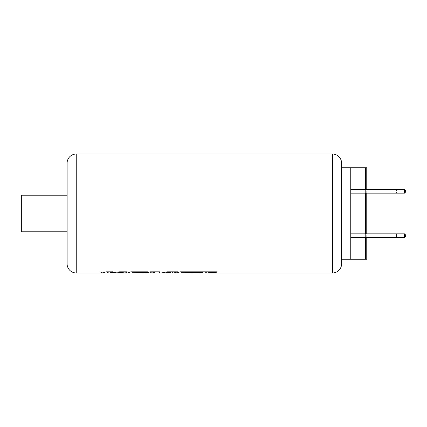 <?xml version="1.0" encoding="UTF-8"?>
<svg xmlns="http://www.w3.org/2000/svg" width="427" height="427" viewBox="0 0 427 427"><rect width="100%" height="100%" fill="white"/><g stroke="black" fill="none" stroke-linecap="round" stroke-linejoin="round"><path stroke-width="0.32" stroke-dasharray="2.13 1.6" d="M201.587 272.928L197.664 271.855L204.229 271.855L207.485 272.928M177.451 272.928L173.522 271.855L190.944 271.855L192.187 272.527L181.331 272.527L182.969 272.917L193.207 272.928M168.798 272.928L164.886 271.855L170.747 271.855L174.002 272.928M154.537 272.928L153.773 271.855L159.917 271.855L165.9 272.928M162.591 272.928L159.346 272.928M177.306 271.823L167.261 271.775L161.443 272.928M170.811 272.202L168.137 272.928M128.116 272.928L124.188 271.855L149.028 271.855L152.279 272.928M147.448 272.928L144.79 272.527L132.007 272.527L133.64 272.917L143.883 272.928M159.976 271.775L150.155 271.775L146.787 272.928M154.921 272.218L154.409 272.928M110.23 272.928L114.596 271.855L121.615 271.855L116.422 272.928M103.35 272.928L99.427 271.855L105.981 271.855L109.227 272.928M67.098 231.802L67.098 195.198L67.098 231.802M396.502 233.857L396.502 237.519L391.009 237.519L396.502 237.519L391.009 237.519L396.502 237.519L396.502 233.857L391.009 233.857L391.009 237.519L391.009 233.857L396.502 233.857M391.009 193.143L391.009 189.481L396.502 189.481L391.009 189.481L396.502 189.481L391.009 189.481L391.009 193.143L396.502 193.143L396.502 189.481L396.502 193.143L391.009 193.143M341.6 167.752L341.6 259.248L341.6 167.752M200.92 272.976L197.664 271.898L204.229 271.898L206.817 272.928M176.778 272.976L173.522 271.898L190.944 271.898L192.187 272.57L181.331 272.57L182.969 272.917M168.137 272.976L164.886 271.898L170.747 271.898L173.33 272.928M154.409 272.976L153.773 271.898L159.917 271.898L164.689 272.928M127.443 272.976L124.188 271.898L149.028 271.898L151.622 272.928M110.983 272.928L114.596 271.898L121.615 271.898L116.918 272.976M102.683 272.976L99.427 271.898L105.981 271.898L108.559 272.928M161.443 272.976L159.346 272.976M146.787 272.976L144.79 272.57L132.007 272.57L133.64 272.917M67.098 163.173L67.098 263.827M350.748 193.143L350.748 189.481L350.748 193.143L350.748 189.481L350.748 193.143L404.508 193.143L350.748 193.143L362.966 193.143L362.966 189.481L404.508 189.481L362.966 189.481M405.65 236.377L404.508 237.519L405.65 236.377L405.65 235.005L404.508 233.857L350.748 233.857L350.748 237.519L350.748 233.857L350.748 237.519L350.748 233.857L362.966 233.857L362.966 237.519L404.508 237.519L362.966 237.519M350.748 259.237L350.748 167.763L350.748 259.237L350.748 167.763L365.619 167.763L365.619 259.237L350.748 259.237M350.748 233.857L404.508 233.857L404.508 237.519L404.508 233.857L362.966 233.857M341.6 263.827L341.6 163.173M405.65 235.005L404.508 233.857L404.508 237.519L350.748 237.519M405.65 191.995L404.508 193.143L405.65 191.995L405.65 190.623L404.508 189.481L350.748 189.481M405.65 190.623L404.508 189.481L404.508 193.143L404.508 189.481L404.508 193.143L362.966 193.143M21.35 195.198L21.35 231.802M109.568 272.917L110.049 272.928M116.918 272.928L116.422 272.917M127.187 271.775L119.597 271.823M119.597 271.775L109.798 272.901M112.616 271.775L106.051 271.823M106.051 271.775L102.683 272.928M144.443 272.896L144.753 272.896M144.753 272.853L134.857 272.853M147.859 271.775L130.822 271.823M130.822 271.775L127.443 272.928M203.012 272.485L200.92 272.928M217.172 271.775L180.151 271.823M180.151 271.775L176.778 272.928M193.773 272.896L194.082 272.896M194.082 272.853L184.186 272.853M332.452 154.024L332.452 272.976M76.252 272.976L76.252 154.024M365.619 237.519L365.619 233.857M365.619 193.143L365.619 189.481M366.761 237.519L366.761 233.857M366.761 193.143L366.761 189.481"/><path stroke-width="0.64" d="M332.452 272.976L332.452 154.024A9.148 9.148 0 0 1 341.6 163.173L341.6 263.827A9.148 9.148 0 0 1 332.452 272.976L207.485 272.976L209.577 272.485L207.485 272.928L201.587 272.928M194.082 272.853L177.451 272.928M177.376 271.775L174.002 272.928L168.798 272.928M170.811 272.25L168.137 272.976L165.9 272.976L170.811 272.202L165.9 272.928L162.591 272.928M159.976 271.775L159.346 272.928L154.537 272.928M154.921 272.266L154.409 272.976L152.279 272.976L154.921 272.218L152.279 272.928L147.448 272.928M144.753 272.853L128.116 272.928M116.422 272.928L110.23 272.928M109.568 272.965L103.35 272.928M67.098 231.802L21.35 231.802L21.35 195.198L67.098 195.198M67.098 263.827L67.098 163.173A9.148 9.148 0 0 1 76.252 154.024L76.252 272.976A9.148 9.148 0 0 1 67.098 263.827M365.619 237.519L365.619 259.237L366.761 259.248L350.748 259.237L350.748 167.763L366.761 167.752L341.6 167.752M366.761 237.519L366.761 259.248L341.6 259.248M332.452 154.024L76.252 154.024M209.577 272.533L215.891 272.533L217.172 271.823L180.151 271.823L176.778 272.976L174.002 272.976L177.376 271.823L167.261 271.823L161.443 272.976L159.346 272.976L159.976 271.823L150.155 271.823L146.787 272.976L134.857 272.896L136.106 272.522L146.61 272.522L147.859 271.823L130.822 271.823L127.443 272.976L116.918 272.976L127.187 271.823L119.597 271.823L109.798 272.944L112.616 271.823L106.051 271.823L102.683 272.976L76.252 272.976M206.817 272.928L207.485 272.976M200.92 272.976L184.186 272.896L185.435 272.522L203.012 272.533L200.92 272.976M182.649 272.928L193.207 272.976M173.33 272.928L174.002 272.976M164.689 272.928L165.9 272.976M151.622 272.928L152.279 272.976M110.049 272.976L110.983 272.928M108.559 272.928L109.227 272.976M133.32 272.928L143.883 272.976M350.748 193.143L404.508 193.143L405.65 191.995L405.65 190.623L405.65 191.995L404.508 193.143L404.508 189.481L405.65 190.623L404.508 189.481L350.748 189.481M362.966 193.143L362.966 189.481M366.761 189.481L366.761 167.752L365.619 167.763L365.619 189.481M350.748 233.857L404.508 233.857L404.508 237.519L405.65 236.377L405.65 235.005L404.508 233.857L405.65 235.005L405.65 236.377L404.508 237.519L350.748 237.519M362.966 233.857L362.966 237.519M405.65 190.623L405.65 191.995M405.65 235.005L405.65 236.377M109.568 272.917L110.049 272.928M127.187 271.775L116.422 272.965M112.616 271.775L109.798 272.944M136.106 272.522L134.857 272.896M136.106 272.479L146.61 272.522M146.61 272.479L147.859 271.775M184.186 272.896L185.435 272.479L203.012 272.533M209.577 272.485L215.891 272.533M215.891 272.485L217.172 271.775M365.619 233.857L365.619 193.143M366.761 233.857L366.761 193.143"/></g></svg>
